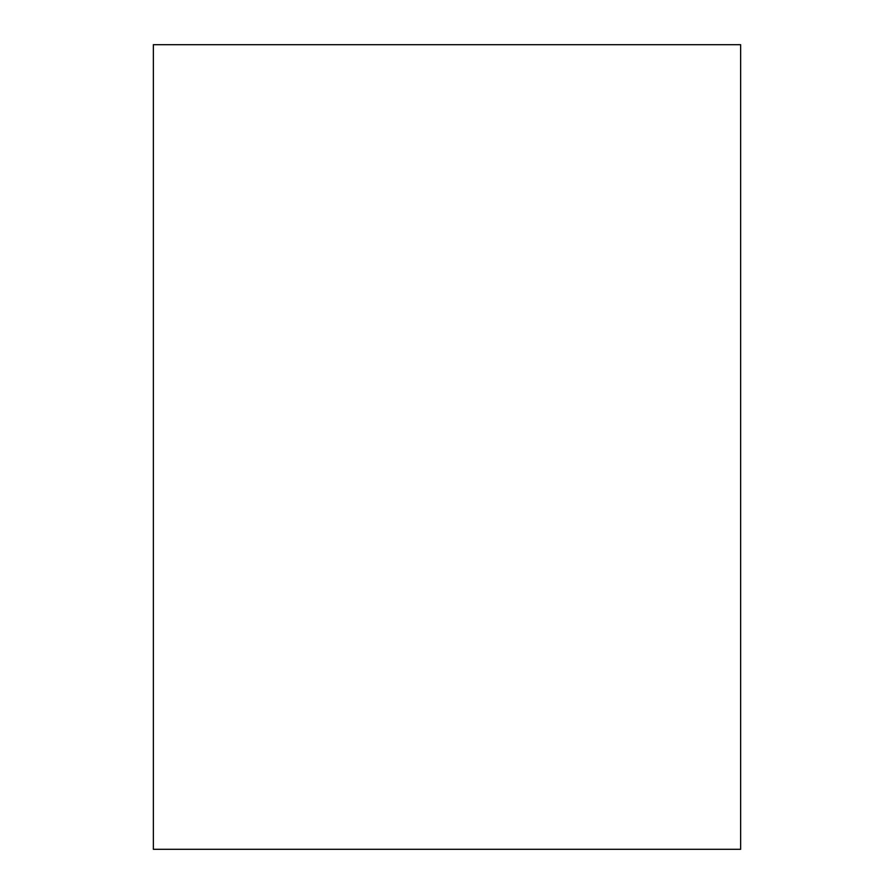 <?xml version="1.0" encoding="UTF-8"?>
<svg xmlns="http://www.w3.org/2000/svg" width="894" height="894" viewBox="0 0 894 894"><rect width="100%" height="100%" fill="white"/><g stroke="black" fill="none" stroke-linecap="round" stroke-linejoin="round"><path stroke-width="1.34" d="M740.645 447L740.645 849.3L153.355 849.3L153.355 44.7L740.645 44.7L740.645 447"/></g></svg>
